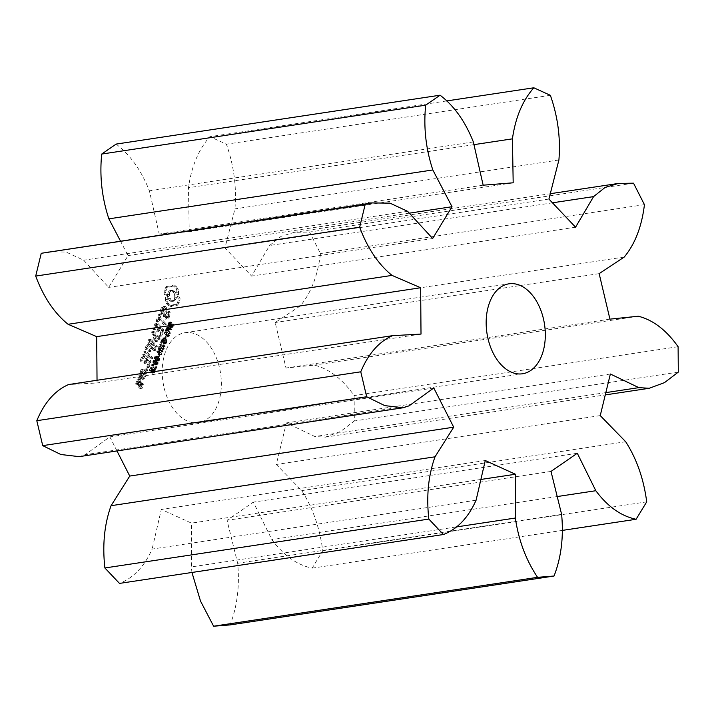 <?xml version="1.0" encoding="UTF-8"?>
<svg xmlns="http://www.w3.org/2000/svg" width="714" height="714" viewBox="0 0 714 714"><rect width="100%" height="100%" fill="white"/><g stroke="black" fill="none" stroke-linecap="round" stroke-linejoin="round"><path stroke-width="0.54" stroke-dasharray="3.57 2.68" d="M476.095 500.202L152.136 549.084C144.362 566.497 133.482 577.938 119.488 583.4M116.98 450.945L109.831 436.879L85.153 454.702L79.183 456.648M392.486 335.678L68.535 384.56L97.05 382.972L97.033 380.259M48.266 251.81L66.081 252.042L83.663 260.208L108.689 287.394L128.056 255.603L120.398 240.93M116.123 144.094C130.243 154.858 141.336 170.432 149.387 190.825L159.204 234.067L189.237 231.693L188.469 187.737C191.468 166.469 198.608 149.449 209.871 136.677L226.4 144.192C233.88 165.487 236.736 187.05 234.951 208.872L224.964 247.936L251.605 276.086L269.615 245.5L281.173 236.307L294.364 232.327L309.564 232.059L320.479 253.55C317.819 275.408 311.099 292.865 300.308 305.904L275.193 322.523L285.984 368.022L314.347 365.113C329.109 368.835 342.372 378.991 354.144 395.583L354.34 420.983L340.551 431.497L325.281 437.164L314.892 436.531L286.403 422.911L276.282 464.475L301.727 490.616C312.75 507.761 319.756 527.807 322.755 550.735L312.143 568.165C297.095 564.988 283.672 555.474 271.864 539.614L253.336 502.138L227.043 520.319L237.664 563.266C239.788 585.828 237.262 606.373 230.087 624.911M191.941 572.467L191.37 566.934L191.468 523.13L161.31 509.421L152.136 549.084M177.295 413.736A45.491 29.113 -98.6 0 1 162.497 365.389A45.491 29.113 -98.6 0 1 184.997 332.706A45.491 29.113 -98.6 0 1 220.572 373.342A45.491 29.113 -98.6 0 1 198.572 422.661A45.491 29.113 -98.6 0 1 177.295 413.736M166.451 286.457L169.566 287.082L172.235 285.198L174.743 287.019L176.786 290.009L176.804 294.721L178.402 299.095L177.545 302.718L175.849 305.458L172.734 304.842L170.066 306.725L167.558 304.905L165.514 301.906L165.496 297.194L163.89 292.829L164.782 289.134L166.451 286.457L171.289 286.814L173.957 284.94L176.474 286.76L178.509 289.75L178.527 294.463L180.133 298.836L179.276 302.459L177.572 305.199L174.466 304.583L171.797 306.458L169.28 304.637L167.237 301.647L167.228 296.935L165.621 292.562L166.505 288.875L168.183 286.198M169.37 326.584L170.691 327.672L171.949 324.692L171.405 324.12L171.155 326.253L170.128 326.851L170.218 323.308L168.897 322.184L167.728 324.95L168.236 325.486L168.513 323.522L169.459 322.996L169.37 326.584L171.101 326.316L172.422 327.414L173.672 324.424L173.136 323.861L172.886 325.995L171.86 326.584L171.94 323.049L170.619 321.925L169.459 324.692L169.968 325.227L170.244 323.255L171.19 322.737L171.101 326.316M170.244 327.681L172.422 327.414L170.244 327.681M170.655 326.958L172.386 326.7L170.655 326.958M169.753 322.416L171.485 322.148L169.753 322.416M168.968 322.898L171.19 322.737L168.968 322.898M166.487 329.288L167.772 330.287L168.897 328.681L170.11 329.948L170.351 329.35L167.112 325.923L166.487 329.288L168.218 329.029L169.504 330.02L170.628 328.413L171.833 329.689L172.074 329.092L168.834 325.664L168.218 329.029M167.344 330.243L169.504 330.02L167.344 330.243M164.211 333.135L167.451 336.553L167.754 335.812L165.719 330.6L168.611 333.661L168.843 333.099L165.603 329.681L165.229 330.609L167.085 335.366L164.443 332.572L164.211 333.135L165.943 332.876L169.182 336.294L169.477 335.553L167.442 330.341L170.343 333.402L170.566 332.84L167.326 329.413L166.951 330.35L168.816 335.107L166.166 332.313L165.943 332.876M164.648 337.811L165.041 338.222L165.8 336.321L165.407 335.91L164.648 337.811L166.764 337.963L167.531 336.062L167.138 335.651L166.38 337.543M162.676 342.64L164.077 344.112L165.327 341.694L164.988 339.569L162.828 337.945L161.676 339.212L161.302 341.176L161.81 341.711L162.087 339.498L162.926 338.668L164.845 340.721L164.095 343.291L163.301 342.443L163.408 340.828L162.676 342.64L164.407 342.381L165.8 343.853L166.773 342.515L166.71 339.311L164.55 337.686L163.408 338.954L163.024 340.917L163.533 341.453L163.818 339.239L164.648 338.409L166.567 340.462L165.827 343.032L165.023 342.184L165.13 340.569L164.407 342.381M162.899 337.936L164.631 337.677L162.899 337.936M163.31 306.413L165.362 308.582L164.434 316.454L165.514 317.596L166.737 316.748L167.478 312.304L167.924 311.706L168.379 312.473L168.397 315.347L167.371 317.891L165.523 319.167L163.444 316.971L164.363 309.1L163.301 307.975L162.078 308.823L161.31 310.733L161.328 313.267L160.891 313.857L160.427 313.098L160.4 310.171L161.391 307.707L165.032 306.154L167.094 308.323L166.166 316.195L167.237 317.337L168.459 316.489L169.209 312.036L169.646 311.438L170.11 312.205L170.128 315.088L169.102 317.632L167.255 318.908L165.175 316.713L166.094 308.841L165.023 307.716L163.801 308.555L163.06 313.009L162.613 313.589L162.158 312.839L162.132 309.912L163.122 307.448L165.032 306.154M159.579 314.999L158.481 317.739L164.354 323.951L164.541 324.932L163.917 325.048L158.035 318.837L156.955 321.541L156.33 321.702L156.17 320.711L158.794 314.169L159.409 314.035L159.579 314.999L161.31 314.731L160.204 317.48L166.085 323.692L166.273 324.674L165.648 324.79L159.766 318.578L158.678 321.282L158.053 321.434L157.892 320.452L160.525 313.901L161.141 313.776L161.31 314.731M155.134 323.281L155.741 323.165L162.042 329.814L160.007 336.232L159.383 336.392L161.203 330.502L158.829 327.994L157.294 331.814L156.678 331.965L158.044 327.164L155.697 324.674L153.715 329.591L153.091 329.752L152.93 328.761L155.134 323.281L157.464 322.906L163.765 329.556L163.934 330.502L161.73 335.973L161.114 336.133L162.935 330.243L160.561 327.735L159.026 331.546L158.401 331.707L159.775 326.905L157.419 324.415L155.447 329.332L154.822 329.484L154.661 328.502L156.866 323.023M158.767 346.674L158.535 347.263L162.248 349.512L162.515 348.834L160.213 345.041L163.274 346.95L163.542 346.281L160.784 341.667L160.534 342.283L162.846 346.076L159.775 344.166L159.525 344.782L161.873 348.602L158.767 346.674L160.498 346.415L160.257 347.004L163.97 349.244L164.247 348.566L161.935 344.773L165.005 346.692L165.273 346.022L162.506 341.399L162.265 342.024L164.577 345.817L161.507 343.907L161.257 344.523L163.595 348.343L160.498 346.415M156.777 351.618L160.016 355.045L160.266 354.439L158.678 352.761L159.579 350.503L161.168 352.18L161.409 351.583L158.169 348.155L157.928 348.762L159.204 350.101L158.294 352.359L157.026 351.02L156.777 351.618L158.508 351.359L161.748 354.787L161.989 354.18L160.4 352.502L161.31 350.244L162.899 351.922L163.14 351.315L159.9 347.897L159.659 348.494L160.927 349.842L160.025 352.1L158.749 350.761L158.508 351.359M157.205 356.313L157.598 356.723L158.365 354.822L157.972 354.412L157.205 356.313L159.329 356.464L159.704 354.153L158.936 356.054M154.474 358.606L157.187 361.284L159.633 360.275L159.695 358.651L157.151 355.965L155.25 356.232L154.536 356.973L154.474 358.606L156.205 358.348L158.749 361.034L157.018 361.293L157.901 360.534L157.972 358.91L155.42 356.224L157.151 355.965L156.259 356.714L156.205 358.348M152.885 362.569L155.59 365.247L158.044 364.238L158.106 362.605L155.563 359.918L153.662 360.186L152.948 360.936L152.885 362.569L154.608 362.31L157.16 364.988L155.429 365.247L156.312 364.497L156.375 362.864L153.831 360.186L155.563 359.918L154.67 360.677L154.608 362.31M153.796 369.343L154.126 369.7L155.117 367.246L154.777 366.889L154.403 367.835L152.252 365.559L152.332 364.301L151.448 364.881L154.17 368.424L153.796 369.343L155.857 369.433L156.839 366.987L156.509 366.63L156.125 367.576L153.974 365.3L154.054 364.042L152.992 365.086L155.893 368.156L155.527 369.084M151.939 364.952L153.671 364.693L151.939 364.952M148.923 339.409L154.456 340.355L156.179 340.087L150.654 339.15L148.548 339.668L150.654 339.15M154.456 340.355L151.698 332.554L152.296 331.724L158.57 338.356L158.758 339.328L158.124 339.453L153.305 334.348L155.616 341.569L150.583 341.06L155.42 346.174L155.616 347.156L154.983 347.272L148.699 340.649L148.548 339.668M144.996 348.512L147.2 343.023L147.807 342.907L154.072 349.53L154.26 350.512L153.635 350.628L150.904 347.745L149.36 351.556L148.735 351.716L150.118 346.915L147.753 344.425L145.781 349.333L145.156 349.494L144.996 348.512L146.718 348.245L148.923 342.765L149.529 342.649L155.804 349.271L155.991 350.253L155.357 350.369L152.626 347.486L151.082 351.297L150.467 351.458L151.841 346.656L149.485 344.157L147.503 349.075L146.879 349.235L146.718 348.245M143.853 351.342L144.487 351.226L150.734 357.839L150.922 358.812L150.297 358.937L144.041 352.323L143.853 351.342L146.209 350.967L152.466 357.571L152.653 358.553L152.02 358.669L145.772 352.064L145.576 351.083M151.002 372.155L152.377 373.181L153.51 370.798L153.046 370.307L152.6 372.262L151.663 372.172L151.359 370.861L151.975 369.45L150.315 367.701L149.217 370.423L149.592 370.816L150.449 368.683L151.323 369.602L151.002 372.155L152.725 371.896L154.099 372.922L155.241 370.539L154.777 370.048L154.331 372.003L153.394 371.914L153.082 370.602L153.706 369.192L152.046 367.442L150.949 370.164L151.323 370.557L152.18 368.415L153.055 369.334L152.725 371.896M151.895 373.127L154.099 372.922L151.895 373.127M152.305 372.458L154.028 372.199L152.305 372.458M144.79 369.406L145.076 371.021L146.111 370.798L145.245 368.986L144.79 369.406L146.513 369.147L147.379 370.959L147.548 368.915L146.513 369.147M140.265 360.275L142.47 354.796L143.077 354.671L149.369 361.329L147.334 367.746L146.718 367.906L146.566 366.925L148.539 362.007L146.165 359.508L144.63 363.319L144.005 363.48L145.379 358.678L143.023 356.188L141.051 361.097L140.426 361.257L140.265 360.275L141.988 360.008L144.192 354.528L144.799 354.412L151.1 361.07L149.065 367.487L148.45 367.648L150.261 361.748L147.896 359.24L146.361 363.06L145.736 363.221L147.111 358.41L144.755 355.929L142.773 360.838L142.157 360.998L141.988 360.008M142.961 377.287L139.783 373.931L140.926 369.754L141.524 369.62L144.692 372.967L143.559 377.144L142.961 377.287L144.683 377.028L141.515 373.672L142.648 369.495L143.246 369.361L146.424 372.708L146.584 373.654L145.281 376.885L144.683 377.028M138.793 375.064L139.391 374.921L142.559 378.268L142.72 379.223L142.122 379.366L140.533 377.688L138.712 378.259L138.98 379.482L138.141 379.75L137.989 377.046L139.48 376.581L138.793 375.064L141.122 374.663L144.29 378.009L144.451 378.956L143.844 379.107L142.256 377.429L140.444 378.001L140.712 379.223L139.873 379.482L139.721 376.787L141.211 376.314L140.515 374.805M136.847 379.91L137.445 379.768L139.391 381.829L138.48 385.444L140.006 387.068L140.863 384.944L140.39 383.668L141.693 384.266L141.863 385.203L140.56 388.443L139.962 388.577L135.705 384.087L136.847 379.91L139.168 379.509L141.122 381.571L140.203 385.185L141.738 386.809L142.586 384.685L142.122 383.409L143.425 384.007L142.282 388.184L141.684 388.318L137.436 383.82L138.57 379.643M485.27 460.53L161.31 509.421M480.888 479.46L191.468 523.13M433.791 387.997L109.831 436.879M455.978 527.003L191.37 566.934M409.113 405.82L85.153 454.702M561.623 514.383L237.664 563.266M551.003 471.427L227.043 520.319M421.01 334.081L97.05 382.972M577.296 453.256L253.336 502.138M557.215 496.551L271.864 539.614M562.686 530.35L312.143 568.165M646.714 501.844L322.755 550.735M625.687 441.725L301.727 490.616M407.623 211.326L83.663 260.208M600.242 415.593L276.282 464.475M432.648 238.512L108.689 287.394M610.363 374.02L286.403 422.911M409.318 213.165L128.056 255.603M605.829 392.62L314.892 436.531M678.3 372.101L354.34 420.983M678.104 346.701L354.144 395.583M638.307 316.231L314.347 365.113M473.346 141.934L149.387 190.825M609.934 319.14L285.984 368.022M483.155 185.185L159.204 234.067M599.153 273.632L275.193 322.523M513.188 182.802L189.237 231.693M624.268 257.022L300.308 305.904M473.962 144.647L188.469 187.737M644.439 204.659L320.479 253.55M446.5 100.969L209.871 136.677M633.523 183.177L309.564 232.059M550.36 95.31L226.4 144.192M552.475 202.812L269.615 245.5M558.91 159.981L234.951 208.872M575.564 227.204L251.605 276.086M548.914 199.054L224.964 247.936M168.022 287.09L169.753 286.832M165.532 287.653L167.255 287.394M169.566 287.082L171.289 286.814M164.782 289.134L166.505 288.875M170.994 286.439L172.726 286.18M164.22 290.875L165.951 290.616M172.235 285.198L173.957 284.94M163.89 292.829L165.621 292.562M173.529 285.948L175.26 285.689M164.88 294.9L166.612 294.641M174.743 287.019L176.474 286.76M165.496 297.194L167.228 296.935M175.84 288.385L177.563 288.126M165.719 299.577L167.442 299.309M176.786 290.009L178.509 289.75M165.514 301.906L167.237 301.647M176.581 292.347L178.313 292.088M166.46 303.539L168.192 303.272M176.804 294.721L178.527 294.463M167.558 304.905L169.28 304.637M177.42 297.015L179.143 296.756M168.763 305.976L170.494 305.708M178.402 299.095L180.133 298.836M170.066 306.725L171.797 306.458M178.089 300.996L179.821 300.737M171.306 305.476L173.029 305.217M177.545 302.718L179.276 302.459M172.734 304.842L174.466 304.583M176.795 304.218L178.518 303.959M174.278 304.824L176.001 304.566M175.849 305.458L177.572 305.199M169.691 324.174L171.422 323.915M171.949 324.692L173.672 324.424M171.405 324.12L173.136 323.861M171.387 324.165L173.118 323.897M168.254 325.441L169.986 325.182M168.236 325.486L169.968 325.227M167.728 324.95L169.459 324.692M167.112 325.923L168.834 325.664M170.351 329.35L172.074 329.092M168.897 328.681L170.628 328.413M170.11 329.948L171.833 329.689M167.451 336.553L169.182 336.294M164.443 332.572L166.166 332.313M167.754 335.812L169.477 335.553M167.085 335.366L168.816 335.107M165.719 330.6L167.442 330.341M165.229 330.609L166.951 330.35M168.611 333.661L170.343 333.402M165.603 329.681L167.326 329.413M168.843 333.099L170.566 332.84M165.041 338.222L166.764 337.963M165.407 335.91L167.138 335.651M165.8 336.321L167.531 336.062M164.077 344.112L165.8 343.853M163.408 340.828L165.13 340.569M163.783 341.23L165.514 340.971M163.301 342.443L165.023 342.184M164.095 343.291L165.827 343.032M164.639 338.409L162.926 338.668L164.639 338.409M161.302 341.176L163.024 340.917M161.81 341.711L163.533 341.453M161.828 341.658L163.56 341.399M165.362 308.582L167.094 308.323M161.391 307.707L163.122 307.448M164.434 316.454L166.166 316.195M160.4 310.171L162.132 309.912M165.514 317.596L167.237 317.337M160.427 313.098L162.158 312.839M166.737 316.748L168.459 316.489M160.891 313.857L162.613 313.589M167.495 314.847L169.227 314.588M161.328 313.267L163.06 313.009M167.478 312.304L169.209 312.036M161.31 310.733L163.033 310.465M167.924 311.706L169.646 311.438M162.078 308.823L163.801 308.555M168.379 312.473L170.11 312.205M163.301 307.975L165.023 307.716M168.397 315.347L170.128 315.088M164.363 309.1L166.094 308.841M167.371 317.891L169.102 317.632M163.444 316.971L165.175 316.713M165.523 319.167L167.255 318.908M158.481 317.739L160.204 317.48M159.409 314.035L161.141 313.776M164.354 323.951L166.085 323.692M158.794 314.169L160.525 313.901M164.541 324.932L166.273 324.674M156.17 320.711L157.892 320.452M163.917 325.048L165.648 324.79M156.33 321.702L158.053 321.434M158.035 318.837L159.766 318.578M156.955 321.541L158.678 321.282M155.741 323.165L157.464 322.906M152.93 328.761L154.661 328.502M162.042 329.814L163.765 329.556M153.091 329.752L154.822 329.484M162.203 330.76L163.934 330.502M153.715 329.591L155.447 329.332M160.007 336.232L161.73 335.973M155.697 324.674L157.419 324.415M159.383 336.392L161.114 336.133M158.044 327.164L159.775 326.905M159.231 335.419L160.953 335.152M156.509 330.984L158.24 330.725M161.203 330.502L162.935 330.243M156.678 331.965L158.401 331.707M158.829 327.994L160.561 327.735M157.294 331.814L159.026 331.546M158.535 347.263L160.257 347.004M161.873 348.602L163.595 348.343M162.248 349.512L163.97 349.244M159.525 344.782L161.257 344.523M162.515 348.834L164.247 348.566M159.775 344.166L161.507 343.907M160.213 345.041L161.935 344.773M162.846 346.076L164.577 345.817M163.274 346.95L165.005 346.692M160.534 342.283L162.265 342.024M163.542 346.281L165.273 346.022M160.784 341.667L162.506 341.399M160.016 355.045L161.748 354.787M157.026 351.02L158.749 350.761M160.266 354.439L161.989 354.18M158.294 352.359L160.025 352.1M158.678 352.761L160.4 352.502M159.204 350.101L160.927 349.842M159.579 350.503L161.31 350.244M157.928 348.762L159.659 348.494M161.168 352.18L162.899 351.922M158.169 348.155L159.9 347.897M161.409 351.583L163.14 351.315M157.598 356.723L159.329 356.464M157.972 354.412L159.704 354.153M158.365 354.822L160.088 354.563M154.126 369.7L155.857 369.433M154.17 368.424L155.893 368.156M155.117 367.246L156.839 366.987M151.261 365.354L152.992 365.086M154.777 366.889L156.509 366.63M151.448 364.881L153.18 364.622M154.403 367.835L156.125 367.576M152.252 365.559L153.974 365.3M152.626 364.622L154.358 364.354M152.332 364.301L154.054 364.042M151.698 332.554L153.421 332.296L156.179 340.087M148.699 340.649L150.431 340.391L150.27 339.409M153.421 332.296L154.028 331.466L160.293 338.088L160.48 339.07L159.856 339.186L155.027 334.09L157.348 341.31L152.314 340.801L157.151 345.915L157.339 346.888L156.714 347.013L150.431 340.391M151.68 331.885L153.412 331.626M154.983 347.272L156.714 347.013M152.296 331.724L154.028 331.466M155.616 347.156L157.339 346.888M158.57 338.356L160.293 338.088M155.42 346.174L157.151 345.915M158.758 339.328L160.48 339.07M150.583 341.06L152.314 340.801M158.124 339.453L159.856 339.186M155.233 341.845L156.964 341.587M153.305 334.348L155.027 334.09M155.616 341.569L157.348 341.31M155.598 340.873L157.33 340.614M147.2 343.023L148.923 342.765M145.156 349.494L146.879 349.235M147.807 342.907L149.529 342.649M145.781 349.333L147.503 349.075M154.072 349.53L155.804 349.271M147.753 344.425L149.485 344.157M154.26 350.512L155.991 350.253M150.118 346.915L151.841 346.656M153.635 350.628L155.357 350.369M148.574 350.726L150.297 350.467M150.904 347.745L152.626 347.486M148.735 351.716L150.467 351.458M149.36 351.556L151.082 351.297M144.487 351.226L146.209 350.967M144.041 352.323L145.772 352.064M150.734 357.839L152.466 357.571M150.297 358.937L152.02 358.669M150.922 358.812L152.653 358.553M151.323 369.602L153.055 369.334M150.449 368.683L152.18 368.415M153.51 370.798L155.241 370.539M149.592 370.816L151.323 370.557M153.046 370.307L154.777 370.048M149.217 370.423L150.949 370.164M153.037 370.352L154.76 370.093M150.315 367.701L152.046 367.442M151.975 369.45L153.706 369.192M151.314 371.369L153.046 371.11M144.737 370.254L146.459 369.995M145.245 368.986L146.977 368.719M145.076 371.021L146.807 370.762M145.817 369.183L147.548 368.915M145.647 371.218L147.379 370.959M146.156 369.95L147.887 369.682M146.111 370.798L147.834 370.539M142.47 354.796L144.192 354.528M140.426 361.257L142.157 360.998M143.077 354.671L144.799 354.412M141.051 361.097L142.773 360.838M149.369 361.329L151.1 361.07M143.023 356.188L144.755 355.929M149.538 362.266L151.261 362.007M145.379 358.678L147.111 358.41M147.334 367.746L149.065 367.487M143.844 362.489L145.576 362.23M146.718 367.906L148.45 367.648M144.005 363.48L145.736 363.221M146.566 366.925L148.289 366.666M144.63 363.319L146.361 363.06M148.539 362.007L150.261 361.748M146.165 359.508L147.896 359.24M139.783 373.931L141.515 373.672M143.559 377.144L145.281 376.885M139.623 372.994L141.354 372.735M144.853 373.913L146.584 373.654M140.926 369.754L142.648 369.495M144.692 372.967L146.424 372.708M141.524 369.62L143.246 369.361M139.391 374.921L141.122 374.663M138.953 376.019L140.676 375.76M142.559 378.268L144.29 378.009M139.48 376.581L141.211 376.314M142.72 379.223L144.451 378.956M137.989 377.046L139.721 376.787M142.122 379.366L143.844 379.107M137.686 377.804L139.417 377.545M140.533 377.688L142.256 377.429M138.141 379.75L139.873 379.482M138.712 378.259L140.444 378.001M138.98 379.482L140.712 379.223M137.445 379.768L139.168 379.509M135.544 383.141L137.275 382.882M139.391 381.829L141.122 381.571M135.705 384.087L137.436 383.82M139.551 382.766L141.283 382.508M139.962 388.577L141.684 388.318M138.48 385.444L140.203 385.185M140.56 388.443L142.282 388.184M140.006 387.068L141.738 386.809M141.863 385.203L143.585 384.944M140.863 384.944L142.586 384.685M141.693 384.266L143.425 384.007M140.551 384.623L142.282 384.355M140.988 383.525L142.72 383.257M140.39 383.668L142.122 383.409M169.718 292.365L169.388 296.462L171.101 300.112L173.859 301.183L176.037 299.041L176.483 297.06L175.742 292.927L173.279 290.33L171.895 290.214L169.718 292.365L167.986 292.624L167.549 294.605L169.272 294.346M168.888 329.047L168.968 326.664L170.253 328.021L169.771 329.074L167.156 329.306L166.799 328.458L167.237 326.923L168.968 326.664M167.237 326.923L168.531 328.288L167.745 329.547L169.468 329.288L167.156 329.306M158.624 360.302L156.652 358.214L156.901 356.714L157.749 356.991L159.231 358.758L159.267 359.892L156.893 360.561L154.929 358.482L155.17 356.973L157.508 359.017L157.544 360.151L156.893 360.561L158.624 360.302M156.901 356.714L155.17 356.973L156.901 356.714M157.026 364.256L155.063 362.176L155.304 360.668L156.161 360.945L157.642 362.712L157.678 363.854L155.304 364.515L153.332 362.435L153.581 360.936L155.911 362.971L155.955 364.113L155.304 364.515L157.026 364.256M155.304 360.668L153.581 360.936L155.304 360.668M143.202 370.869L142.345 372.994L144.737 375.51L145.585 373.395L143.202 370.869L141.47 371.137L140.622 373.252L142.345 372.994M139.123 381.017L138.266 383.141L139.417 384.355L140.274 382.24L139.123 381.017L137.391 381.285L136.544 383.4L138.266 383.141M167.549 294.605L167.656 296.721L169.388 296.462M167.656 296.721L168.281 298.729L170.012 298.47M168.281 298.729L169.37 300.38L171.101 300.112M169.37 300.38L170.744 301.326L172.467 301.067M170.744 301.326L173.859 301.183M172.128 301.442L175.1 300.496M173.368 300.755L174.305 299.3L176.037 299.041M174.305 299.3L174.751 297.319L176.483 297.06M174.751 297.319L174.635 295.194L176.367 294.936M174.635 295.194L174.011 293.186L175.742 292.927M174.011 293.186L172.922 291.544L174.653 291.285M172.922 291.544L171.556 290.589L173.279 290.33M171.556 290.589L170.173 290.473L171.895 290.214M170.173 290.473L168.932 291.16L170.655 290.901M168.932 291.16L167.986 292.624M168.531 328.288L170.253 328.021M140.622 373.252L143.005 375.769L144.737 375.51M143.005 375.769L143.862 373.654L145.585 373.395M143.862 373.654L141.47 371.137M136.544 383.4L137.695 384.623L139.417 384.355M137.695 384.623L138.543 382.499L140.274 382.24M138.543 382.499L137.391 381.285M169.816 327.414L171.538 327.146M169.388 325.513L171.119 325.254M169.548 324.808L171.271 324.549M171.137 327.333L172.868 327.074M169.718 323.478L171.449 323.219M171.53 326.637L173.261 326.378M171.824 325.691L173.547 325.423M168.513 323.522L170.244 323.255M168.272 324.486L169.994 324.227M171.387 325.289L173.118 325.031M171.155 326.253L172.886 325.995M167.852 324.076L169.584 323.817M168.138 323.13L169.87 322.871M169.87 326.36L171.592 326.102M169.887 325.745L171.619 325.486M170.012 325.173L171.744 324.915M170.218 323.308L171.94 323.049M170.173 324.54L171.895 324.272M166.897 329.922L168.629 329.663M166.335 328.565L168.067 328.297M166.389 327.896L168.111 327.637M166.612 327.155L168.343 326.896M168.254 329.993L169.977 329.734M168.656 329.279L170.387 329.02M164.613 343.532L166.344 343.264M165.041 342.774L166.773 342.515M165.327 341.694L167.058 341.435M165.318 340.614L167.049 340.346M164.407 342.89L166.139 342.631M164.988 339.569L166.71 339.311M164.684 342.354L166.416 342.095M164.309 338.614L166.041 338.356M164.845 340.721L166.567 340.462M164.05 339.23L165.773 338.963M161.676 339.212L163.408 338.954M161.426 340.069L163.149 339.81M162.087 339.498L163.818 339.239M161.891 340.15L163.613 339.891M161.81 340.748L163.533 340.48M161.801 341.247L163.533 340.98M155.59 360.32L157.312 360.061M154.536 356.973L156.259 356.714M157.901 360.534L159.633 360.275M156.848 357.196L158.579 356.929M157.972 358.91L159.695 358.651M154.001 364.283L155.723 364.015M152.948 360.936L154.67 360.677M156.312 364.497L158.044 364.238M155.259 361.15L156.991 360.891M156.375 362.864L158.106 362.605M152.144 364.693L153.867 364.426M151.422 372.788L153.144 372.529M150.841 371.45L152.573 371.191M150.886 370.78L152.618 370.512M151.1 370.084L152.832 369.825M152.814 372.904L154.545 372.646M151.207 369.852L152.93 369.593M153.18 372.289L154.911 372.03M153.412 371.521L155.134 371.253M152.992 371.146L154.724 370.887M152.814 371.887L154.536 371.628M151.761 369.834L153.483 369.566M152.6 372.262L154.331 372.003M151.529 370.316L153.251 370.057M151.359 370.861L153.082 370.602M151.663 372.172L153.394 371.914M151.413 371.789L153.144 371.53M166.906 328.922L168.629 328.654M168.04 329.332L169.771 329.074M168.325 328.797L170.048 328.529M166.996 327.521L168.727 327.253M166.835 328.021L168.566 327.762M166.799 328.458L168.531 328.199M156.42 360.267L158.151 360.008M157.544 360.151L159.267 359.892M157.651 359.57L159.374 359.312M157.508 359.017L159.231 358.758M157.16 358.437L158.883 358.178M156.607 357.812L158.329 357.553M156.018 357.25L157.749 356.991M154.893 357.357L156.625 357.098M154.795 357.919L156.518 357.66M154.929 358.482L156.652 358.214M155.277 359.062L157.009 358.803M155.839 359.704L157.562 359.445M154.831 364.229L156.562 363.962M155.955 364.113L157.678 363.854M156.063 363.533L157.785 363.265M155.911 362.971L157.642 362.712M155.563 362.4L157.294 362.141M155.009 361.766L156.741 361.507M154.429 361.204L156.161 360.945M153.305 361.32L155.036 361.052M153.198 361.882L154.929 361.614M153.332 362.435L155.063 362.176M153.688 363.015L155.42 362.757M154.242 363.658L155.973 363.399M325.281 437.164L605.276 394.913M294.364 232.327L550.289 193.708M198.572 422.661L522.532 373.77M184.997 332.706L508.957 283.815M172.279 327.449L170.548 327.708M170.833 322.585L169.111 322.844M172.235 326.753L170.512 327.012M170.816 321.862L169.084 322.13M169.459 330.029L167.736 330.296M153.51 364.765L151.779 365.024M154.045 372.931L152.323 373.19M154.001 372.208L152.269 372.467M169.441 329.297L167.71 329.556M158.856 360.329L157.125 360.588M157.044 356.661L155.313 356.92M157.267 364.292L155.536 364.551M155.447 360.624L153.724 360.882"/><path stroke-width="1.07" d="M443.448 534.518L428.837 519.087C426.276 496.123 428.338 475.363 435.022 456.808L453.702 427.186L433.791 387.997L409.113 405.82L403.142 407.765L384.784 405.623L366.675 396.752L360.766 371.807C368.326 353.68 378.902 341.64 392.486 335.678L421.01 334.081L420.653 287.751L392.031 275.399C378.313 264.296 367.523 248.222 359.66 227.195L365.202 204.4L372.226 202.928L390.031 203.151L407.623 211.326L432.648 238.512L452.016 206.721L432.827 169.959C425.839 148.833 423.447 127.235 425.669 105.172L440.083 95.203C454.202 105.967 465.287 121.55 473.346 141.934L483.155 185.185L513.188 182.802L512.42 138.846C515.428 117.578 522.568 100.558 533.831 87.786L550.36 95.31C557.839 116.605 560.686 138.159 558.91 159.981L548.914 199.054L575.564 227.204L593.575 196.609L605.124 187.425L618.324 183.444L633.523 183.177L644.439 204.659C641.779 226.525 635.058 243.974 624.268 257.022L599.153 273.632L609.934 319.14L638.307 316.231C653.06 319.943 666.332 330.1 678.104 346.701L678.3 372.101L664.511 382.615L649.231 388.282L638.851 387.64L610.363 374.02L600.242 415.593L625.687 441.725C636.701 458.879 643.716 478.916 646.714 501.844L636.094 519.274C621.055 516.106 607.632 506.592 595.824 490.723L577.296 453.256L551.003 471.427L561.623 514.383C563.748 536.937 561.213 557.482 554.046 576.019L537.58 577.323C526.084 560.267 518.667 540.507 515.329 518.043L515.428 474.248L485.27 460.53L476.095 500.202C468.322 517.614 457.442 529.047 443.448 534.518L119.488 583.4L104.887 567.969C102.316 545.005 104.378 524.246 111.063 505.699L129.743 476.068L116.98 450.945M428.837 519.087L104.887 567.969M435.022 456.808L111.063 505.699M403.142 407.765L79.183 456.648L60.833 454.506L42.724 445.643L36.807 420.698C44.366 402.571 54.942 390.522 68.535 384.56L392.486 335.678M501.246 364.845A45.491 29.113 -98.6 0 1 486.448 316.507A45.491 29.113 -98.6 0 1 508.957 283.815A45.491 29.113 -98.6 0 1 544.532 324.451A45.491 29.113 -98.6 0 1 522.532 373.77A45.491 29.113 -98.6 0 1 501.246 364.845M97.033 380.259L96.702 336.642L68.071 324.281C54.353 313.178 43.563 297.113 35.7 276.077L41.242 253.291L372.226 202.928M120.398 240.93L108.867 218.85C101.879 197.716 99.496 176.126 101.709 154.063L116.123 144.094L440.083 95.203M554.046 576.019L230.087 624.911L213.62 626.214L200.518 601.09L191.941 572.467M453.702 427.186L129.743 476.068M515.428 474.248L480.888 479.46M515.329 518.043L455.978 527.003M537.58 577.323L213.62 626.214M366.675 396.752L42.724 445.643M360.766 371.807L36.807 420.698M420.653 287.751L96.702 336.642M595.824 490.723L557.215 496.551M392.031 275.399L68.071 324.281M636.094 519.274L562.686 530.35M359.66 227.195L35.7 276.077M365.202 204.4L41.242 253.291M452.016 206.721L409.318 213.165M638.851 387.64L605.829 392.62M432.827 169.959L108.867 218.85M425.669 105.172L101.709 154.063M512.42 138.846L473.962 144.647M533.831 87.786L446.5 100.969M593.575 196.609L552.475 202.812M605.276 394.913L649.231 388.282M550.289 193.708L618.324 183.444"/></g></svg>
